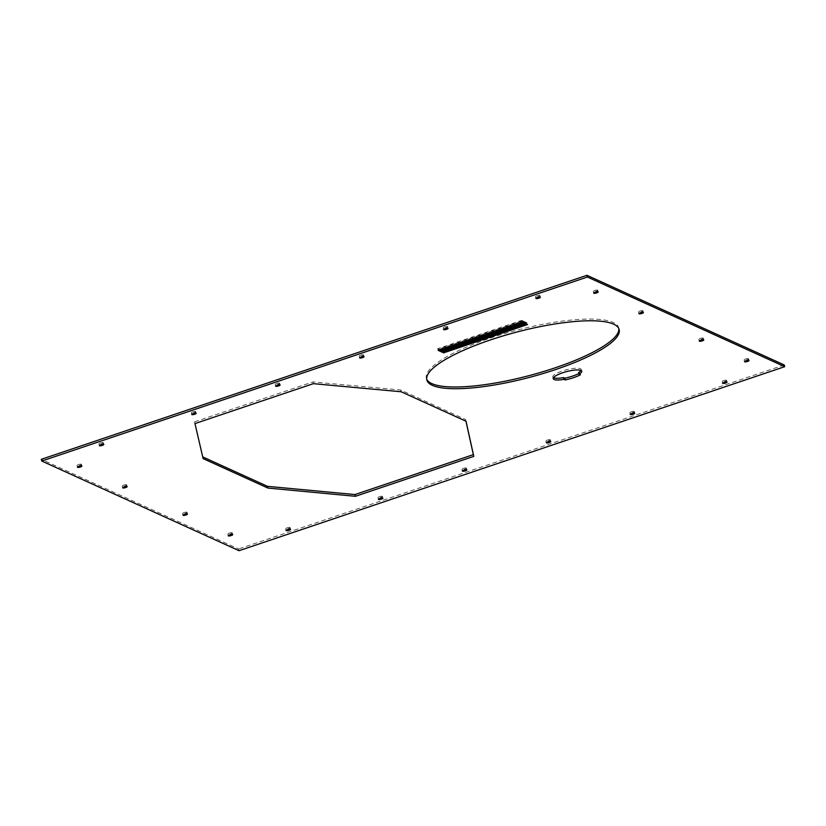 <?xml version="1.0" encoding="UTF-8"?>
<svg xmlns="http://www.w3.org/2000/svg" width="826" height="826" viewBox="0 0 826 826"><rect width="100%" height="100%" fill="white"/><g stroke="black" fill="none" stroke-linecap="round" stroke-linejoin="round"><path stroke-width="0.62" stroke-dasharray="4.13 3.1" d="M524.097 321.448L523.199 321.035L439.246 349.346L440.155 349.759L524.097 321.448L524.551 323.183M523.653 322.77L523.199 321.035M439.7 351.081L439.246 349.346M440.434 350.833L440.155 349.759M522.59 320.767L521.691 320.354L437.739 348.665L438.647 349.078L522.59 320.767L523.044 322.491M522.146 322.078L521.691 320.354M438.193 350.389L437.739 348.665M438.926 350.141L438.647 349.078M703.174 338.082A2.302 0.547 165.3 0 0 700.624 338.35A2.302 0.547 165.3 0 0 698.848 339.372A2.302 0.547 165.3 0 0 701.212 339.31A2.302 0.547 165.3 0 0 703.308 338.206A2.302 0.547 165.3 0 0 703.174 338.082M550.209 439.7A2.302 0.547 165.3 0 0 547.659 439.969A2.302 0.547 165.3 0 0 545.883 440.991A2.302 0.547 165.3 0 0 548.247 440.939A2.302 0.547 165.3 0 0 550.333 439.824A2.302 0.547 165.3 0 0 550.209 439.7M232.147 532.76A2.302 0.547 165.3 0 0 229.597 533.028A2.302 0.547 165.3 0 0 227.821 534.05A2.302 0.547 165.3 0 0 230.186 533.988A2.302 0.547 165.3 0 0 232.271 532.884A2.302 0.547 165.3 0 0 232.147 532.76M103.24 442.602A2.302 0.547 165.3 0 0 100.689 442.87A2.302 0.547 165.3 0 0 98.924 443.892A2.302 0.547 165.3 0 0 101.288 443.841A2.302 0.547 165.3 0 0 103.374 442.726A2.302 0.547 165.3 0 0 103.24 442.602M447.424 326.528A2.302 0.547 165.3 0 0 444.884 326.797A2.302 0.547 165.3 0 0 443.108 327.819A2.302 0.547 165.3 0 0 445.472 327.767A2.302 0.547 165.3 0 0 447.558 326.652A2.302 0.547 165.3 0 0 447.424 326.528M363.481 354.839A2.302 0.547 165.3 0 0 360.931 355.108A2.302 0.547 165.3 0 0 359.155 356.13A2.302 0.547 165.3 0 0 361.52 356.078A2.302 0.547 165.3 0 0 363.605 354.963A2.302 0.547 165.3 0 0 363.481 354.839M81.32 464.212A2.302 0.547 165.3 0 0 78.769 464.48A2.302 0.547 165.3 0 0 76.994 465.503A2.302 0.547 165.3 0 0 79.358 465.441A2.302 0.547 165.3 0 0 81.444 464.336A2.302 0.547 165.3 0 0 81.32 464.212M289.978 527.473A2.302 0.547 165.3 0 0 287.427 527.742A2.302 0.547 165.3 0 0 285.651 528.764A2.302 0.547 165.3 0 0 288.016 528.702A2.302 0.547 165.3 0 0 290.102 527.597A2.302 0.547 165.3 0 0 289.978 527.473M634.162 411.389A2.302 0.547 165.3 0 0 631.611 411.658A2.302 0.547 165.3 0 0 629.835 412.69A2.302 0.547 165.3 0 0 632.2 412.628A2.302 0.547 165.3 0 0 634.285 411.513A2.302 0.547 165.3 0 0 634.162 411.389M642.845 310.659A2.302 0.547 165.3 0 0 640.295 310.927A2.302 0.547 165.3 0 0 638.519 311.949A2.302 0.547 165.3 0 0 640.883 311.898A2.302 0.547 165.3 0 0 642.969 310.782A2.302 0.547 165.3 0 0 642.845 310.659M748.428 358.649A2.302 0.547 165.3 0 0 745.878 358.918A2.302 0.547 165.3 0 0 744.102 359.94A2.302 0.547 165.3 0 0 746.467 359.878A2.302 0.547 165.3 0 0 748.552 358.773A2.302 0.547 165.3 0 0 748.428 358.649M466.267 468.012A2.302 0.547 165.3 0 0 463.716 468.28A2.302 0.547 165.3 0 0 461.94 469.302A2.302 0.547 165.3 0 0 464.305 469.251A2.302 0.547 165.3 0 0 466.391 468.135A2.302 0.547 165.3 0 0 466.267 468.012M186.903 512.192A2.302 0.547 165.3 0 0 184.353 512.461A2.302 0.547 165.3 0 0 182.577 513.483A2.302 0.547 165.3 0 0 184.941 513.431A2.302 0.547 165.3 0 0 187.027 512.316A2.302 0.547 165.3 0 0 186.903 512.192M195.586 411.462A2.302 0.547 165.3 0 0 193.036 411.73A2.302 0.547 165.3 0 0 191.26 412.752A2.302 0.547 165.3 0 0 193.625 412.69A2.302 0.547 165.3 0 0 195.71 411.585A2.302 0.547 165.3 0 0 195.586 411.462M539.77 295.388A2.302 0.547 165.3 0 0 537.22 295.656A2.302 0.547 165.3 0 0 535.444 296.679A2.302 0.547 165.3 0 0 537.809 296.617A2.302 0.547 165.3 0 0 539.894 295.512A2.302 0.547 165.3 0 0 539.77 295.388M279.529 383.15A2.302 0.547 165.3 0 0 276.989 383.419A2.302 0.547 165.3 0 0 275.213 384.441A2.302 0.547 165.3 0 0 277.577 384.389A2.302 0.547 165.3 0 0 279.663 383.274A2.302 0.547 165.3 0 0 279.529 383.15M126.564 484.769A2.302 0.547 165.3 0 0 124.014 485.038A2.302 0.547 165.3 0 0 122.238 486.07A2.302 0.547 165.3 0 0 124.602 486.008A2.302 0.547 165.3 0 0 126.698 484.893A2.302 0.547 165.3 0 0 126.564 484.769M382.314 496.323A2.302 0.547 165.3 0 0 379.764 496.591A2.302 0.547 165.3 0 0 377.988 497.613A2.302 0.547 165.3 0 0 380.352 497.562A2.302 0.547 165.3 0 0 382.438 496.447A2.302 0.547 165.3 0 0 382.314 496.323M726.498 380.249A2.302 0.547 165.3 0 0 723.948 380.518A2.302 0.547 165.3 0 0 722.172 381.54A2.302 0.547 165.3 0 0 724.536 381.488A2.302 0.547 165.3 0 0 726.622 380.373A2.302 0.547 165.3 0 0 726.498 380.249M597.59 290.091A2.302 0.547 165.3 0 0 595.04 290.36A2.302 0.547 165.3 0 0 593.274 291.392A2.302 0.547 165.3 0 0 595.639 291.33A2.302 0.547 165.3 0 0 597.725 290.215A2.302 0.547 165.3 0 0 597.59 290.091M441.662 350.441L525.604 322.13L524.706 321.727L440.754 350.038L441.941 351.515M526.059 323.864L525.604 322.13M525.16 323.451L524.706 321.727M441.208 351.762L440.754 350.038M527.122 322.821L526.214 322.408L442.261 350.72L443.17 351.133L527.122 322.821L527.566 324.546M526.668 324.143L526.214 322.408M442.715 352.454L442.261 350.72M443.448 352.206L443.17 351.133M580.368 374.849L579.914 373.115L578.582 372.516M581.029 370.502A14.723 3.49 165.3 0 0 581.287 369.511A14.723 3.49 165.3 0 0 566.151 369.872A14.723 3.49 165.3 0 0 552.79 376.986A14.723 3.49 165.3 0 0 553.492 377.719M578.871 373.62A18.523 4.388 165.3 0 0 579.914 373.115M466.04 421.25L465.585 419.525L400.703 390.027L312.889 381.932L194.523 421.849L202.711 456.902M401.157 391.761L400.703 390.027M313.343 383.667L312.889 381.932M194.977 423.583L194.523 421.849M203.103 458.606L202.649 456.871M465.957 421.219L465.585 419.525M618.85 328.676A99.409 23.52 165.3 0 0 618.695 327.798A99.409 23.52 165.3 0 0 613.202 322.45A99.409 23.52 165.3 0 0 503.075 334.055A99.409 23.52 165.3 0 0 426.392 378.246A99.409 23.52 165.3 0 0 426.681 379.093M239.044 550.705L238.59 548.98L41.3 459.318M784.246 364.958L238.59 548.98M703.762 339.93L703.308 338.206M699.302 341.107L698.848 339.372M550.787 441.559L550.333 439.824M546.337 442.726L545.883 440.991M232.726 534.608L232.271 532.884M228.275 535.785L227.821 534.05M103.828 444.46L103.374 442.726M99.378 445.627L98.924 443.892M448.012 328.387L447.558 326.652M443.562 329.553L443.108 327.819M364.06 356.698L363.605 354.963M359.609 357.865L359.155 356.13M81.898 466.06L81.444 464.336M77.448 467.227L76.994 465.503M290.556 529.321L290.102 527.597M286.106 530.488L285.651 528.764M634.74 413.248L634.285 411.513M630.29 414.415L629.835 412.69M643.423 312.517L642.969 310.782M638.973 313.684L638.519 311.949M749.006 360.497L748.552 358.773M744.556 361.664L744.102 359.94M466.845 469.87L466.391 468.135M462.395 471.037L461.94 469.302M187.481 514.051L187.027 512.316M183.031 515.217L182.577 513.483M196.165 413.31L195.71 411.585M191.715 414.487L191.26 412.752M540.349 297.236L539.894 295.512M535.898 298.403L535.444 296.679M280.117 385.009L279.663 383.274M275.667 386.176L275.213 384.441M127.152 486.628L126.698 484.893M122.692 487.794L122.238 486.07M382.892 498.181L382.438 496.447M378.442 499.348L377.988 497.613M727.076 382.108L726.622 380.373M722.626 383.274L722.172 381.54M598.179 291.95L597.725 290.215M593.729 293.116L593.274 291.392M581.741 371.235L581.287 369.511M553.244 378.711L552.79 376.986M619.149 329.533L618.695 327.798M426.846 379.981L426.392 378.246"/><path stroke-width="1.24" d="M523.653 322.77L524.551 323.183L440.609 351.494L439.7 351.081L523.653 322.77M440.609 351.494L440.434 350.833M522.146 322.078L523.044 322.491L439.102 350.802L438.193 350.389L522.146 322.078M439.102 350.802L438.926 350.141M703.628 339.806A2.302 0.547 -14.7 0 1 703.762 339.93A2.302 0.547 -14.7 0 1 701.666 341.045A2.302 0.547 -14.7 0 1 699.302 341.107A2.302 0.547 -14.7 0 1 701.078 340.085A2.302 0.547 -14.7 0 1 703.628 339.806M550.663 441.435A2.302 0.547 -14.7 0 1 550.787 441.559A2.302 0.547 -14.7 0 1 548.701 442.674A2.302 0.547 -14.7 0 1 546.337 442.726A2.302 0.547 -14.7 0 1 548.113 441.704A2.302 0.547 -14.7 0 1 550.663 441.435M232.602 534.484A2.302 0.547 -14.7 0 1 232.726 534.608A2.302 0.547 -14.7 0 1 230.64 535.723A2.302 0.547 -14.7 0 1 228.275 535.785A2.302 0.547 -14.7 0 1 230.051 534.752A2.302 0.547 -14.7 0 1 232.602 534.484M103.694 444.336A2.302 0.547 -14.7 0 1 103.828 444.46A2.302 0.547 -14.7 0 1 101.732 445.565A2.302 0.547 -14.7 0 1 99.378 445.627A2.302 0.547 -14.7 0 1 101.144 444.605A2.302 0.547 -14.7 0 1 103.694 444.336M447.878 328.263A2.302 0.547 -14.7 0 1 448.012 328.387A2.302 0.547 -14.7 0 1 445.926 329.491A2.302 0.547 -14.7 0 1 443.562 329.553A2.302 0.547 -14.7 0 1 445.328 328.531A2.302 0.547 -14.7 0 1 447.878 328.263M363.936 356.574A2.302 0.547 -14.7 0 1 364.06 356.698A2.302 0.547 -14.7 0 1 361.974 357.803A2.302 0.547 -14.7 0 1 359.609 357.865A2.302 0.547 -14.7 0 1 361.385 356.842A2.302 0.547 -14.7 0 1 363.936 356.574M81.774 465.936A2.302 0.547 -14.7 0 1 81.898 466.06A2.302 0.547 -14.7 0 1 79.812 467.175A2.302 0.547 -14.7 0 1 77.448 467.227A2.302 0.547 -14.7 0 1 79.224 466.205A2.302 0.547 -14.7 0 1 81.774 465.936M290.432 529.198A2.302 0.547 -14.7 0 1 290.556 529.321A2.302 0.547 -14.7 0 1 288.47 530.437A2.302 0.547 -14.7 0 1 286.106 530.488A2.302 0.547 -14.7 0 1 287.882 529.466A2.302 0.547 -14.7 0 1 290.432 529.198M634.616 413.124A2.302 0.547 -14.7 0 1 634.74 413.248A2.302 0.547 -14.7 0 1 632.654 414.363A2.302 0.547 -14.7 0 1 630.29 414.415A2.302 0.547 -14.7 0 1 632.066 413.392A2.302 0.547 -14.7 0 1 634.616 413.124M643.299 312.393A2.302 0.547 -14.7 0 1 643.423 312.517A2.302 0.547 -14.7 0 1 641.337 313.622A2.302 0.547 -14.7 0 1 638.973 313.684A2.302 0.547 -14.7 0 1 640.749 312.662A2.302 0.547 -14.7 0 1 643.299 312.393M748.883 360.373A2.302 0.547 -14.7 0 1 749.006 360.497A2.302 0.547 -14.7 0 1 746.921 361.612A2.302 0.547 -14.7 0 1 744.556 361.664A2.302 0.547 -14.7 0 1 746.332 360.642A2.302 0.547 -14.7 0 1 748.883 360.373M466.721 469.746A2.302 0.547 -14.7 0 1 466.845 469.87A2.302 0.547 -14.7 0 1 464.759 470.975A2.302 0.547 -14.7 0 1 462.395 471.037A2.302 0.547 -14.7 0 1 464.171 470.015A2.302 0.547 -14.7 0 1 466.721 469.746M187.357 513.927A2.302 0.547 -14.7 0 1 187.481 514.051A2.302 0.547 -14.7 0 1 185.396 515.156A2.302 0.547 -14.7 0 1 183.031 515.217A2.302 0.547 -14.7 0 1 184.807 514.195A2.302 0.547 -14.7 0 1 187.357 513.927M196.041 413.186A2.302 0.547 -14.7 0 1 196.165 413.31A2.302 0.547 -14.7 0 1 194.079 414.425A2.302 0.547 -14.7 0 1 191.715 414.487A2.302 0.547 -14.7 0 1 193.49 413.465A2.302 0.547 -14.7 0 1 196.041 413.186M540.225 297.112A2.302 0.547 -14.7 0 1 540.349 297.236A2.302 0.547 -14.7 0 1 538.263 298.351A2.302 0.547 -14.7 0 1 535.898 298.403A2.302 0.547 -14.7 0 1 537.674 297.381A2.302 0.547 -14.7 0 1 540.225 297.112M279.983 384.885A2.302 0.547 -14.7 0 1 280.117 385.009A2.302 0.547 -14.7 0 1 278.032 386.114A2.302 0.547 -14.7 0 1 275.667 386.176A2.302 0.547 -14.7 0 1 277.433 385.153A2.302 0.547 -14.7 0 1 279.983 384.885M127.018 486.504A2.302 0.547 -14.7 0 1 127.152 486.628A2.302 0.547 -14.7 0 1 125.056 487.743A2.302 0.547 -14.7 0 1 122.692 487.794A2.302 0.547 -14.7 0 1 124.468 486.772A2.302 0.547 -14.7 0 1 127.018 486.504M382.768 498.057A2.302 0.547 -14.7 0 1 382.892 498.181A2.302 0.547 -14.7 0 1 380.807 499.286A2.302 0.547 -14.7 0 1 378.442 499.348A2.302 0.547 -14.7 0 1 380.218 498.326A2.302 0.547 -14.7 0 1 382.768 498.057M726.952 381.984A2.302 0.547 -14.7 0 1 727.076 382.108A2.302 0.547 -14.7 0 1 724.991 383.212A2.302 0.547 -14.7 0 1 722.626 383.274A2.302 0.547 -14.7 0 1 724.402 382.252A2.302 0.547 -14.7 0 1 726.952 381.984M598.045 291.826A2.302 0.547 -14.7 0 1 598.179 291.95A2.302 0.547 -14.7 0 1 596.083 293.065A2.302 0.547 -14.7 0 1 593.729 293.116A2.302 0.547 -14.7 0 1 595.494 292.094A2.302 0.547 -14.7 0 1 598.045 291.826M442.116 352.175L441.208 351.762L525.16 323.451L526.059 323.864L442.116 352.175L441.941 351.515M526.668 324.143L527.566 324.546L443.624 352.857L442.715 352.454L526.668 324.143M443.624 352.857L443.448 352.206M563.931 379.34A14.723 3.49 -14.7 0 1 553.244 378.711A14.723 3.49 -14.7 0 1 566.605 371.607A14.723 3.49 -14.7 0 1 581.741 371.235A14.723 3.49 -14.7 0 1 579.036 374.24L580.368 374.849A18.523 4.388 -14.7 0 1 565.252 379.939L563.931 379.34L563.477 377.606L564.798 378.215A18.523 4.388 165.3 0 0 578.871 373.62M579.036 374.24L578.582 372.516A14.723 3.49 165.3 0 0 581.029 370.502M553.492 377.719A14.723 3.49 165.3 0 0 563.477 377.606M565.252 379.939L564.798 378.215M401.157 391.761L466.04 421.25L473.794 456.375L355.428 496.292L267.913 488.063L203.103 458.606L194.977 423.583L313.343 383.667L401.157 391.761M202.711 456.902L267.459 486.328L354.984 494.557L473.35 454.641L465.957 421.219M267.913 488.063L267.459 486.328M355.428 496.292L354.984 494.557M473.794 456.375L473.35 454.641M426.681 379.093A99.409 23.52 165.3 0 0 528.516 375.778A99.409 23.52 165.3 0 0 618.85 328.676M613.656 324.174A99.409 23.52 -14.7 0 1 619.149 329.533A99.409 23.52 -14.7 0 1 528.97 377.513A99.409 23.52 -14.7 0 1 426.846 379.981A99.409 23.52 -14.7 0 1 503.53 335.779A99.409 23.52 -14.7 0 1 613.656 324.174M784.7 366.682L239.044 550.705L41.754 461.042L587.41 277.02L784.7 366.682L784.246 364.958L586.956 275.295L587.41 277.02M41.754 461.042L41.3 459.318L586.956 275.295"/></g></svg>
